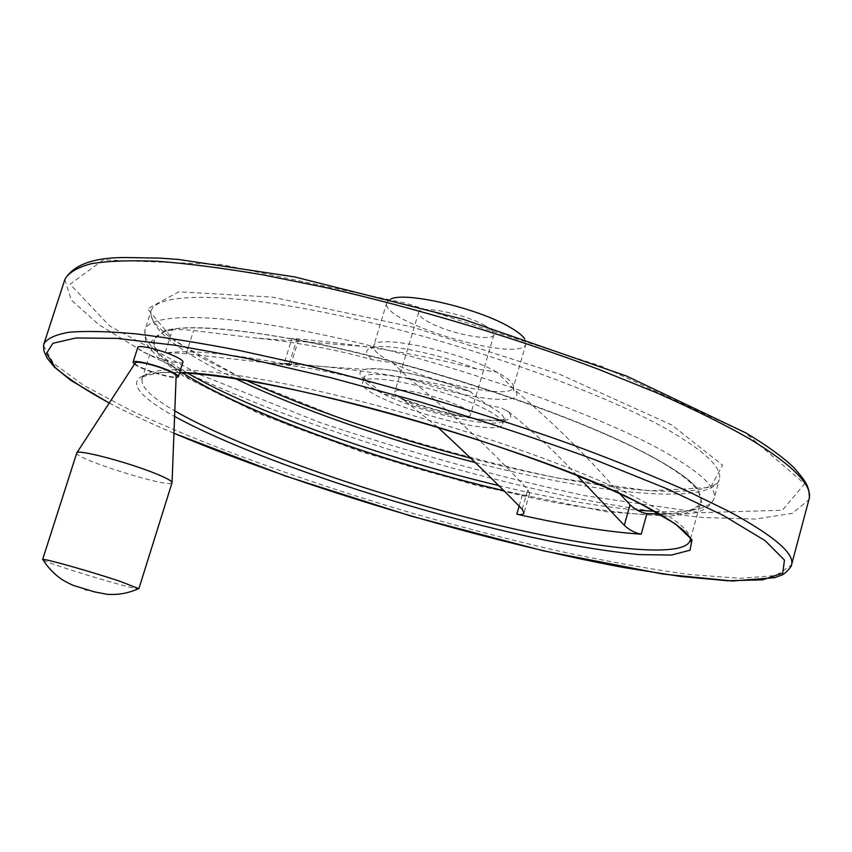 <?xml version="1.0" encoding="UTF-8"?>
<svg xmlns="http://www.w3.org/2000/svg" width="852" height="852" viewBox="0 0 852 852"><rect width="100%" height="100%" fill="white"/><g stroke="black" fill="none" stroke-linecap="round" stroke-linejoin="round"><path stroke-width="0.64" stroke-dasharray="4.26 3.19" d="M437.619 427.097L402.74 399.183L399.907 397.628L383.357 393.922L369.534 382.676L365.827 380.95C334.453 372.186 301.001 366.083 265.483 362.643L186.237 353.782C177.28 352.93 170.219 352.685 165.054 353.037L172.402 329.82C177.557 329.362 184.618 329.607 193.564 330.523L253.545 337.797C296.123 342.046 335.837 349.395 372.707 359.832L392.687 362.792L408.555 378.043C453.168 414.328 492.925 451.549 527.803 489.708L529.55 493.542C528.89 495.204 526.493 495.64 522.372 494.842L503.628 490.592M659.288 513.841C683.847 513.82 697.66 509.762 700.727 501.679C701.867 497.813 700.003 493.063 695.157 487.419C687.426 478.451 671.994 467.695 648.873 455.16C576.708 415.158 414.136 361.216 298.434 340.012L291.874 338.468L284.217 363.367L289.382 363.57C355.912 368.65 416.064 377.937 469.825 391.398L487.227 404.998L501.072 407.746L509.815 412.794C534.183 432.497 556.548 453.36 576.911 475.384M619.905 493.798C588.721 457.812 553.331 422.858 513.735 388.938L496.844 372.068L476.896 369.054C423.284 354.794 363.314 344.709 296.986 338.819L291.874 338.468M172.402 329.82L167.162 331.023C159.931 333.089 155.703 336.039 154.457 339.863C152.433 348.33 161.784 359.31 182.509 372.782M284.217 363.367L290.734 365.061C230.2 353.473 188.303 349.458 165.054 353.037M390.695 299.073L386.819 302.481C378.469 321.918 522.074 364.454 526.003 343.707L524.63 338.681M484.948 325.602C464.862 313.728 419.056 304.728 418.609 312.375C418.076 314.835 421.325 318.009 428.343 321.896C448.663 333.494 492.946 342.27 493.947 334.698C494.501 332.397 491.498 329.362 484.948 325.602M182.978 362.057C182.711 365.103 159.58 359.661 146.246 353.452C140.399 350.758 137.577 348.766 137.768 347.478M485.928 409.471C448.237 389.268 362.345 370.769 362.728 382.42C355.55 397.937 499.932 440.708 502.712 423.881C503.521 420.537 497.919 415.723 485.928 409.471M404.881 400.632C397.724 397.053 394.338 394.274 394.721 392.282C395.232 382.963 475.341 406.692 470.506 414.732C469.921 420.899 425.617 411.271 404.881 400.632M134.467 364.209C140.452 369.129 168.451 378.107 176.087 377.564M135.287 362.941C132.816 366.605 175.991 380.45 176.14 376.073M76.914 452.731L76.765 452.976C73.453 458.525 171.721 489.144 172.04 482.722L172.061 482.392M43.207 560.094C49.629 564.28 131.101 588.902 138.141 588.796M186.237 353.782L193.564 330.523M650.939 456.214C592.822 424.765 482.988 384.689 379.31 358.33C275.537 331.929 192.627 322.525 164.425 330.8L151.358 341.354L160.464 357.755L188.473 378.118C215.098 393.038 247.517 408.31 285.729 423.934C326.082 439.344 368.565 453.882 413.156 467.524C457.993 480.368 501.572 491.327 543.885 500.401C584.536 508.143 620.171 513.021 650.768 515.055L685.615 513.319L702.485 504.608L697.575 488.728C689.822 479.697 674.273 468.866 650.939 456.214M476.896 369.054C440.133 354.198 389.087 343.59 373.314 347.201C364.731 349.086 364.528 353.303 372.707 359.832M408.555 378.043C462.199 399.588 534.364 407.884 513.106 388.608L512.553 388.086M522.201 509.219L527.803 489.708M487.227 404.998C449.59 384.699 363.708 366.285 364.038 378.075C363.357 381.898 369.789 387.181 383.357 393.922C421.729 413.486 502.414 430.995 503.979 419.525C504.799 416.127 499.208 411.292 487.227 404.998M469.825 391.398C431.623 376.296 379.129 365.476 365.039 369.427C357.989 371.27 358.255 375.104 365.827 380.95M402.74 399.183C455.426 419.855 525.833 429.142 507.941 411.761L506.546 410.43M496.844 372.068C459.537 350.992 373.677 333.26 373.687 346.072C372.899 350.247 379.225 355.817 392.687 362.792C430.75 383.049 511.434 399.95 513.309 387.426C514.214 383.709 508.729 378.586 496.844 372.068M654.922 511.37C690.024 513.085 709.748 508.804 714.082 498.526C717.416 487.759 699.737 471.55 661.046 449.909C594.057 412.932 457.492 364.912 341.045 338.776C224.364 312.503 149.845 311.768 144.989 329.948C142.785 340.938 156.96 355.305 187.515 373.07M498.601 485.576C551.297 498.228 597.508 506.418 637.243 510.156M475.267 462.572C595.442 493.819 710.951 506.173 719.269 479.58C722.773 468.163 705.296 451.368 666.818 429.195C600.181 391.324 463.967 342.962 347.563 317.327C230.935 291.554 156.15 291.991 150.942 311.236C149.398 328.574 177.674 351.099 235.791 378.799M671.919 425.073L559.998 374.443L412.485 327.062L272.597 297.156L178.824 291.81L147.566 308.818L174.17 340.693L243.885 379.353L340.438 418.247C413.188 442.689 485.342 462.593 556.899 477.94L649.394 490.837L710.525 487.461L722.581 465.213L671.919 425.073M745.521 432.944L601.278 366.211L405.445 303.056L221.211 264.482L103.316 259.871L70.098 284.238L109.748 326.071L199.869 374.646L319.66 422.4C408.491 452.124 496.876 476.556 584.802 495.683L701.068 512.691L782.328 510.241L804.629 483.84L745.521 432.944M64.816 279.648L71.355 300.117L99.13 324.889L143.775 352.057C180.358 370.79 221.701 389.321 267.837 407.661C315.677 425.574 365.263 442.358 416.617 458.014C468.227 472.817 518.975 485.715 568.88 496.716C617.583 506.429 662.398 513.373 703.305 517.558L755.564 519.049L792.339 513.351L808.921 499.698M43.537 345.582L53.431 363.282L83.784 385.402L130.303 410.185C203.585 444.701 302.918 480.698 405.254 511.147C456.64 525.897 507.046 539.039 556.473 550.584C604.643 560.999 648.83 568.966 689.034 574.45L740.207 578.327L775.874 575.537L791.487 565.025M109.248 403.007C128.066 412.837 149.632 422.922 173.946 433.263M179.687 372.537C119.759 369.96 126.49 390.024 174.585 416.447M689.95 540.935C692.74 531.999 675.061 517.686 636.913 497.973C571.362 464.532 439.941 419.493 328.574 393.379C216.983 367.148 146.054 363.655 142.135 378.671C140.431 386.563 151.326 397.32 174.798 410.93M519.134 506.12L522.372 494.842M290.734 365.061L298.434 340.012M289.382 363.57L296.986 338.819M386.819 302.481L373.687 346.072C372.271 348.351 371.195 349.182 370.45 348.564L373.314 347.201L253.545 337.797M167.162 331.023L164.425 330.8C184.692 324.857 226.494 327.424 289.829 338.5C408.459 359.8 576.165 414.999 651.844 456.565C675.21 469.271 690.45 479.995 697.575 488.728L695.157 487.419M526.003 343.707L513.309 387.426C513.266 390.109 513.735 391.398 514.714 391.292L513.735 388.938M362.728 382.42L364.038 378.075L363.24 376.115C363.272 377.542 365.37 379.726 369.534 382.676M265.483 362.643L365.039 369.427C389.204 366.179 434.541 378.032 471.231 391.973M502.712 423.881L503.979 419.525L505.673 418.311C507.398 418.311 501.572 422.294 477.429 418.864C452.337 414.881 426.501 407.81 399.907 397.628M506.237 410.217L509.815 412.794M246.697 380.588L200.55 357.201L167.248 335.166L156.747 325.336L152.508 319.724L150.335 312.002L150.942 311.236L144.989 329.948C144.819 338.606 145.862 343.91 148.12 345.869L156.992 356.711L184.224 376.627L260.584 414.296L361.589 451.901L478.153 485.917L606.166 511.701L668.415 516.205L696.127 512.638C705.073 509.943 711.058 505.236 714.082 498.526L719.269 479.58L718.492 481.955L713.731 485.47L699.045 489.719C655.135 496.428 564.567 482.637 470.794 458.216M109.216 403.049C128.066 412.879 149.643 422.954 173.946 433.285M154.457 339.863L142.135 378.671L140.75 378.757L142.912 376.659L156.821 373.101C162.168 372.633 164.777 372.335 179.644 372.654M690.525 538.815L700.727 501.679M418.609 312.375L394.721 392.282M493.947 334.698L470.506 414.732M529.55 493.542L523.969 512.989"/><path stroke-width="1.28" d="M576.911 475.384L624.292 525.333C629.5 530.125 635.134 533.075 641.205 534.183L646.934 513.596C640.864 512.574 635.241 509.634 630.033 504.789L619.905 493.798M182.509 372.782C243.629 412.624 383.581 462.647 503.628 490.592M646.934 513.596L659.288 513.841M641.205 534.183C607.476 531.936 566.016 525.258 516.813 514.182C520.923 515.002 523.309 514.608 523.969 512.989L522.201 509.219C496.002 482.37 467.812 455 437.619 427.097M524.63 338.681C522.223 335.294 517.324 331.481 509.933 327.243C478.302 308.339 405.371 291.309 390.695 299.073M133.061 362.26L137.768 347.478C137.886 344.389 161.518 349.948 174.809 356.221C180.475 358.873 183.201 360.811 182.978 362.057L178.334 376.797C178.537 375.615 175.8 373.719 170.112 371.121C156.768 364.944 133.136 359.32 133.061 362.26L134.467 364.209M176.087 377.564L178.334 376.797M172.061 482.392L176.14 376.073C176.247 374.986 173.765 373.293 168.696 370.971C156.725 365.433 135.543 360.364 135.287 362.941L76.914 452.731M138.141 588.796L138.876 588.689L172.051 482.701C172.242 481.114 166.374 477.919 154.446 473.137C126.011 461.656 76.105 448.748 76.765 452.955L76.765 452.976M138.876 588.689L120.388 581.447C92.506 572.001 44.549 558.422 42.824 559.455L43.207 560.094M624.292 525.333L630.033 504.789M187.515 373.07C255.163 412.56 384.167 458.195 498.601 485.576M637.243 510.156L654.922 511.37M235.791 378.799C300.266 409.61 389.886 440.622 475.267 462.572M173.946 433.285L285.132 475.906L411.58 516.248L543.555 550.85L663.399 574.131L732.624 581.011L774.787 577.656L780.634 575.473C785.438 574.546 792.562 565.046 791.444 565.206C795.246 553.97 774.244 535.94 728.46 511.136L686.882 490.858C654.293 476.428 617.423 461.55 576.293 446.224C491.274 415.563 392.495 386.009 303.142 364.539L239.646 350.545C200.316 342.941 165.49 337.36 135.17 333.792C107.821 331.375 85.818 330.853 69.172 332.227C55.614 334.58 47.201 338.436 43.942 343.793L64.922 279.318C73.783 264.45 94.476 257.197 127.012 257.549L159.739 258.113L178.707 259.466L294.494 276.9L463.382 319.33L626.657 376.094L746.171 433.072C767.215 445.734 783.105 457.247 793.851 467.599C807.994 483.35 807.632 487.184 808.772 490.39C810.103 500.774 808.74 498.612 808.921 499.698C813.436 485.778 793.244 465.235 748.365 438.088C722.911 423.721 692.452 408.672 656.977 392.921L598.232 369.182C514.022 337.488 415.829 308.041 326.646 287.774L263.172 274.898C223.788 268.22 188.825 263.694 158.291 261.319C130.686 260.158 108.374 260.936 91.366 263.673C77.425 267.39 68.618 272.608 64.922 279.318L64.816 279.648M109.216 403.049L70.769 380.301L54.496 367.169L47.297 358.394L44.613 352.728C42.962 349.192 43.814 342.099 43.942 343.793L43.537 345.582M173.946 433.263C302.662 487.632 485.406 542.064 625.102 567.773L680.78 576.495L727.629 580.755L762.7 579.829L782.732 573.098L784.458 560.073L765.117 540.658L723.06 515.3L666.967 488.771L595.26 459.878C540.807 439.973 482.988 420.824 421.815 402.453L331.63 377.915L247.442 358.468L174.564 345.156L116.756 338.382L76.073 337.956L52.92 343.271L46.477 353.41L55.092 367.382C67.489 378.235 85.541 390.109 109.248 403.007M174.585 416.447C253.534 459.697 418.534 513.841 545.344 540.136C580.744 547.091 612.034 551.915 639.224 554.599L671.461 555.046L689.982 550.222L692.016 539.817L675.444 523.905L639.426 503.085C537.463 449.089 267.73 372.995 179.687 372.537M174.798 410.93C235.258 445.681 357.308 489.144 469.335 518.069C580.904 546.867 682.271 560.297 689.95 540.935L690.525 538.815M516.813 514.182L519.134 506.12M246.697 380.588C276.953 394.391 310.458 407.725 347.211 420.6L394.881 436.405C414.328 442.614 439.632 449.888 470.794 458.216M791.487 565.025L808.921 499.698M179.644 372.654C196.056 373.432 216.184 375.711 240.051 379.481C273.748 385.168 307.678 392.165 356.796 404.53C463.275 431.719 578.689 472.423 639.138 503.031C673.623 520.806 690.961 533.725 691.153 541.787L689.95 540.935M42.611 559.551L76.765 452.955M42.824 559.455C47.755 567.453 54.155 574.152 62.026 579.562C68.479 583.343 73.07 585.548 75.785 586.176L94.38 591.852L106.926 594.281C118.13 595.133 128.758 593.205 138.78 588.498M86.063 589.531L86.979 590.116L84.966 589.509L86.063 589.531"/></g></svg>
